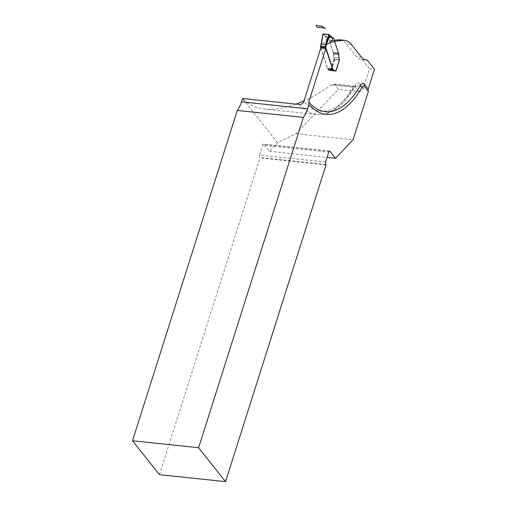 <?xml version="1.0" encoding="UTF-8"?>
<svg xmlns="http://www.w3.org/2000/svg" width="507" height="507" viewBox="0 0 507 507"><rect width="100%" height="100%" fill="white"/><g stroke="black" fill="none" stroke-linecap="round" stroke-linejoin="round"><path stroke-width="0.38" stroke-dasharray="2.54 1.9" d="M320.785 48.007L327.623 68.458A3.733 1.673 96 0 0 327.769 68.813L328.789 70.2A2.801 1.255 96 0 0 329.284 70.511A2.801 1.255 96 0 0 329.918 70.232A1.863 0.837 -84 0 1 330.342 70.048A1.863 0.837 -84 0 1 330.665 70.251L330.938 70.593L334.468 59.458L339.405 59.978M329.639 40.737L334.607 41.479L329.639 40.737L334.436 40.237M329.277 151.213L263.868 144.324L269.439 151.333L277.621 142.676L295.974 133.715L338.365 89.34L334.506 84.479L333.676 84.054L331.293 84.916C322.103 91.482 313.015 96.793 304.023 100.849M296.018 104.119C284.376 108.327 273.913 109.968 264.629 109.03C255.389 108.016 248.037 104.499 242.574 98.485M277.621 142.676L242.536 98.529M295.974 133.715L353.081 139.729M299.447 104.48A104.518 46.898 96 0 0 316.672 114.512A104.518 46.898 96 0 0 353.056 87.204A3.733 1.673 -84 0 1 354.355 86.234A3.733 1.673 -84 0 1 355.008 86.64L358.867 91.501L338.365 89.34M358.867 91.501A3.733 3.036 -38.5 0 0 363.234 88.541L359.374 83.687A3.733 3.036 141.5 0 1 355.008 86.64L334.506 84.479M339.848 39.838A37.328 16.75 -84 0 1 346.414 43.919L356.478 56.588A26.434 11.864 96 0 0 361.13 59.484A26.434 11.864 96 0 0 362.182 59.49L369.521 68.724L363.234 88.541M369.521 68.724L374.496 69.25M330.938 70.593L335.913 71.119M334.607 41.479A2.034 0.913 96 0 0 334.753 42.411L338.321 53.089A3.733 1.673 -84 0 1 338.467 53.66L338.79 58.077A2.985 1.337 96 0 0 339.31 59.813L339.417 59.946M329.632 40.959A2.034 0.913 96 0 0 329.778 41.885L333.346 52.563A3.733 1.673 -84 0 1 333.492 53.134L333.815 57.551A2.985 1.337 96 0 0 334.335 59.287L334.468 59.458M334.462 71.018A2.801 1.255 96 0 0 334.893 70.758A1.863 0.837 -84 0 1 335.317 70.574A1.863 0.837 -84 0 1 335.323 70.574L330.342 70.048M365.078 59.794L362.182 59.49M263.868 144.324A1.863 0.837 96 0 0 263.539 144.121A1.863 0.837 96 0 0 262.67 145.122L328.77 152.087M325.627 161.999L259.527 155.034L262.67 145.122M259.527 155.034A1.863 0.837 96 0 0 259.679 157.538L325.779 164.502M159.452 474.685L259.952 157.88L259.679 157.538M269.439 151.333L327.085 157.404M326.052 164.845L259.952 157.88M320.456 46.416L321.28 43.703L325.754 42.094L327.636 37.442L328.346 37.436A0.748 0.336 -84 0 1 328.428 37.594L329.423 40.566A0.748 0.336 -84 0 1 329.474 40.909A2.034 0.913 96 0 0 329.62 41.834L333.188 52.513A3.733 1.673 -84 0 1 333.333 53.083L333.657 57.5A2.985 1.337 96 0 0 334.113 59.148L330.513 70.2L335.609 70.739M331.92 37.683L333.568 37.886M320.722 48.222L327.465 68.407A3.733 1.673 96 0 0 327.611 68.762L328.631 70.15A2.801 1.255 96 0 0 329.125 70.46A2.801 1.255 96 0 0 329.759 70.181A1.863 0.837 -84 0 1 330.184 69.998A1.863 0.837 -84 0 1 330.513 70.2M339.379 59.896L334.113 59.148M339.12 59.915L335.59 71.05L330.577 70.289M332.345 37.936L326.388 37.322L322.978 34.21L321.292 43.703M327.636 37.442L332.389 37.955M323.174 34.451L326.964 37.41L332.51 37.993L326.964 37.41L325.754 42.094M332.598 68.977L327.623 68.458M333.612 54.186L338.587 54.712M333.815 57.551L338.79 58.077M333.53 53.343L338.505 53.869M333.492 53.134L338.467 53.66M333.346 52.563L338.321 53.089M329.778 41.885L334.753 42.411M334.335 59.287L339.31 59.813M335.647 70.777L330.665 70.251M334.893 70.758L329.918 70.232M333.764 70.727L328.789 70.2M333.112 69.903L328.137 69.377M332.807 69.459L327.833 68.933M332.744 69.339L327.769 68.813M351.389 44.445L346.414 43.919M361.459 57.114L356.478 56.588M264.629 109.03L316.672 114.512C320.671 114.918 324.657 114.36 328.631 112.839C334.893 110.393 340.78 105.919 346.287 99.416L355.375 86.336A3.733 2.345 -150 0 1 353.056 87.204L331.293 84.916M333.676 84.054L354.355 86.234L355.673 85.917L355.375 86.336A3.733 2.345 -150 0 0 355.464 84.821A7.466 3.353 -84 0 1 359.374 83.687M355.464 84.821A100.785 45.224 -84 0 1 303.813 101.52M331.28 70.593L334.81 59.458M338.968 58.058L333.657 57.5M338.758 54.699L333.454 54.135M338.676 53.856L333.372 53.292M338.644 53.641L333.333 53.083M338.499 53.077L333.188 52.513M334.924 42.392L329.62 41.834M334.785 41.466L329.474 40.909M334.728 41.124L329.423 40.566M333.739 38.152L328.428 37.594M333.657 37.993L328.346 37.436M339.456 59.794L334.208 59.243M332.079 37.797L326.033 37.157M331.977 37.721L325.912 37.087M331.819 37.6L325.722 36.954M331.28 37.036L325.057 36.384M329.759 70.181L335.07 70.739M328.631 70.15L333.739 70.688M327.978 69.326L333.08 69.865M327.674 68.882L332.788 69.421M327.611 68.762L332.725 69.301M327.465 68.407L332.592 68.946M334.259 71.031L329.284 70.511M366.105 60.003L361.13 59.484M329.639 151.086L263.539 144.121M331.863 37.638L328.124 37.245M327.021 37.417L332.922 38.038M326.736 37.404L332.712 38.031M330.184 69.998L335.488 70.555M329.125 70.46L334.069 70.98"/><path stroke-width="0.76" d="M334.462 71.018A2.801 1.255 96 0 1 334.259 71.031A2.801 1.255 96 0 1 333.764 70.727L332.744 69.339A3.733 1.673 96 0 1 332.598 68.977L325.767 48.533L320.785 48.007L303.813 101.52C302.983 103.51 301.526 104.493 299.447 104.48L242.574 98.485L241.49 101.831A23.145 10.387 -84 0 1 237.289 110.437L303.389 117.402L198.605 447.732L132.504 440.767L159.452 474.685L225.552 481.65L326.052 164.845L325.779 164.502A1.863 0.837 96 0 1 325.627 161.999L328.77 152.087A1.863 0.837 96 0 1 329.639 151.086A1.863 0.837 96 0 1 329.968 151.289L335.539 158.298L353.081 139.729L368.399 91.437A3.733 3.036 -38.5 0 1 368.209 89.067L374.496 69.25L367.163 60.01L365.078 59.794M334.436 40.237L338.251 39.838A37.328 16.75 -84 0 1 339.848 39.838L344.823 40.357A37.328 16.75 -84 0 1 351.389 44.445L361.459 57.114A26.434 11.864 96 0 0 366.105 60.003A26.434 11.864 96 0 0 367.163 60.01M334.759 41.244L343.226 40.357A37.328 16.75 -84 0 1 344.823 40.357M304.023 100.849L296.018 104.119M339.405 59.978L335.913 71.119L335.647 70.777A1.863 0.837 -84 0 0 335.323 70.574M325.767 48.533L308.788 102.046L308.978 104.417L307.591 108.796A23.145 10.387 -84 0 1 303.389 117.402M237.289 110.437L132.504 440.767M308.978 104.417A103.352 46.378 96 0 0 361.979 87.324A4.893 2.199 -84 0 1 364.539 86.583L368.399 91.437M198.605 447.732L225.552 481.65M327.085 157.404L335.539 158.298M335.843 71.031L335.818 70.758A1.863 0.837 96 0 0 335.488 70.555A1.863 0.837 96 0 0 335.07 70.739A2.801 1.255 -84 0 1 334.436 71.018A2.801 1.255 -84 0 1 333.942 70.707L332.915 69.32A3.733 1.673 -84 0 1 332.776 68.965L325.893 47.816A1.122 0.501 96 0 0 325.76 46.98L325.063 46.657L328.942 34.571L331.819 37.6L332.922 38.038L331.065 42.651L332.941 38L332.345 37.936M335.888 70.847L339.417 59.706A2.985 1.337 -84 0 1 338.968 58.058L338.644 53.641A3.733 1.673 96 0 0 338.499 53.077L334.924 42.392A2.034 0.913 -84 0 1 334.785 41.466A0.748 0.336 96 0 0 334.728 41.124L333.739 38.152A0.748 0.336 96 0 0 333.657 37.993L332.51 37.993L329.734 35.053L326.014 34.267L323.174 34.451M333.568 37.886L331.92 37.683M331.065 42.651L326.597 44.267L325.874 43.995M322.978 34.21L321.558 43.545L320.456 46.416A1.122 0.501 -84 0 1 320.582 47.259L320.722 48.222M320.424 46.289L321.096 44.166L325.735 44.546L326.445 44.825L325.76 46.98M320.754 46.2L325.063 46.657M323.257 33.975L328.942 34.571M332.389 37.955L332.922 38.038M321.558 43.545L321.134 44.267M325.393 27.974L319.302 27.327C317.819 28.062 316.786 27.416 316.197 25.394L322.725 26.364C323.301 28.227 324.188 28.766 325.393 27.974L319.302 27.327C317.819 28.062 316.786 27.416 316.197 25.394L322.725 26.364C323.301 28.227 324.188 28.766 325.393 27.974M343.226 40.357L338.251 39.838M307.591 108.796L241.49 101.831M329.968 151.289L329.277 151.213M308.788 102.046A100.785 45.224 96 0 0 360.439 85.341A7.466 3.353 96 0 1 364.349 84.213L368.209 89.067M364.349 84.213A3.733 3.036 -38.5 0 0 364.539 86.583M360.439 85.341A3.733 2.345 -150 0 0 361.979 87.324M326.584 44.261L326.445 44.825M329.645 34.913L326.597 44.267M320.589 47.829L325.9 48.393M320.563 47.595L325.874 48.159M320.582 47.259L325.893 47.816M320.418 46.321L325.671 46.878M333.435 37.803L331.863 37.638M334.069 70.98L334.436 71.018M335.919 70.961L339.456 59.832M321.229 43.621L322.927 34.077"/></g></svg>
